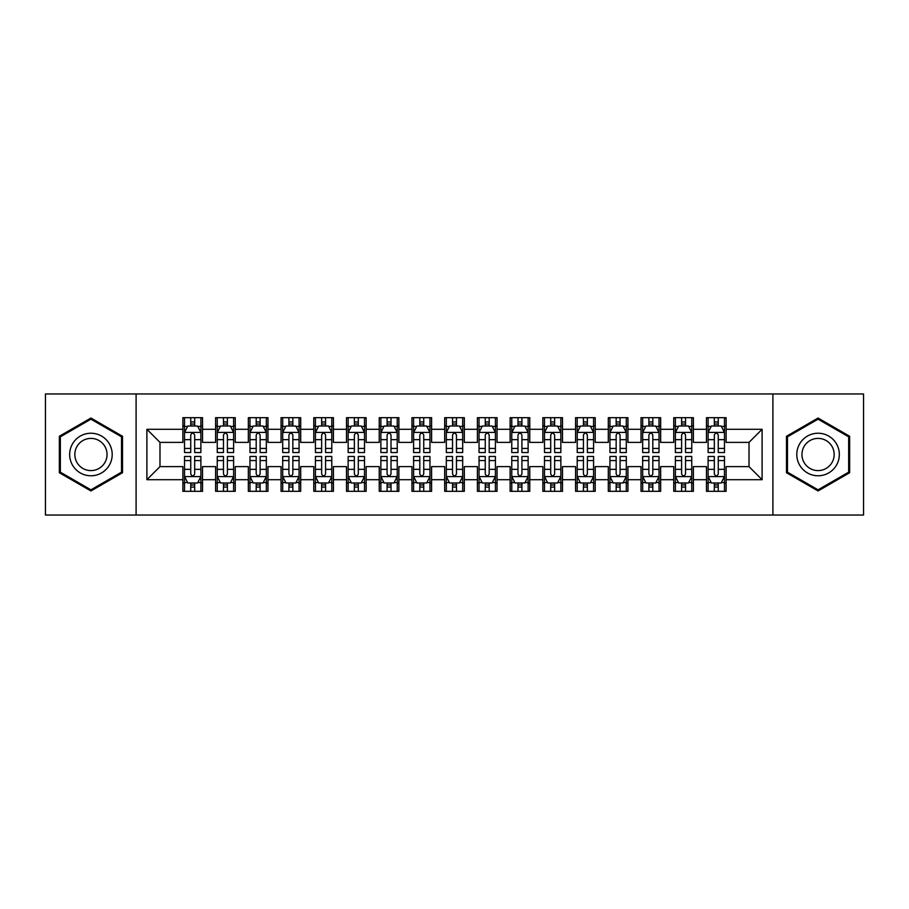 <?xml version="1.0" encoding="UTF-8"?>
<svg xmlns="http://www.w3.org/2000/svg" width="909" height="909" viewBox="0 0 909 909"><rect width="100%" height="100%" fill="white"/><g stroke="black" fill="none" stroke-linecap="round" stroke-linejoin="round"><path stroke-width="1.36" d="M772.9 515.039L863.55 515.039L863.55 393.961L772.9 393.961L772.9 515.039L136.1 515.039L136.1 393.961L45.45 393.961L45.45 515.039L136.1 515.039M772.9 393.961L136.1 393.961M146.894 479.702L146.894 429.298L182.891 429.298L182.891 442.388L159.984 442.388L159.984 466.612L146.894 479.702L182.891 479.702L182.891 491.314L202.525 491.314L202.525 479.702L215.615 479.702L215.615 491.314L235.249 491.314L235.249 479.702L248.339 479.702L248.339 491.314L267.973 491.314L267.973 479.702L281.063 479.702L281.063 491.314L300.697 491.314L300.697 479.702L313.787 479.702L313.787 491.314L333.421 491.314L333.421 479.702L346.511 479.702L346.511 491.314L366.145 491.314L366.145 479.702L379.235 479.702L379.235 491.314L398.869 491.314L398.869 479.702L411.959 479.702L411.959 491.314L431.593 491.314L431.593 479.702L444.683 479.702L444.683 491.314L464.317 491.314L464.317 479.702L477.407 479.702L477.407 491.314L497.041 491.314L497.041 479.702L510.131 479.702L510.131 491.314L529.765 491.314L529.765 479.702L542.855 479.702L542.855 491.314L562.489 491.314L562.489 479.702L575.579 479.702L575.579 491.314L595.213 491.314L595.213 479.702L608.303 479.702L608.303 491.314L627.937 491.314L627.937 479.702L641.027 479.702L641.027 491.314L660.661 491.314L660.661 479.702L673.751 479.702L673.751 491.314L693.385 491.314L693.385 479.702L706.475 479.702L706.475 491.314L726.109 491.314L726.109 466.612L749.016 466.612L749.016 442.388L726.109 442.388L726.109 429.298L762.106 429.298L762.106 479.702L726.109 479.702M726.109 429.298L726.109 417.686L706.475 417.686L706.475 429.298L693.385 429.298L693.385 417.686L673.751 417.686L673.751 429.298L660.661 429.298L660.661 417.686L641.027 417.686L641.027 429.298L627.937 429.298L627.937 417.686L608.303 417.686L608.303 429.298L595.213 429.298L595.213 417.686L575.579 417.686L575.579 429.298L562.489 429.298L562.489 417.686L542.855 417.686L542.855 429.298L529.765 429.298L529.765 417.686L510.131 417.686L510.131 429.298L497.041 429.298L497.041 417.686L477.407 417.686L477.407 429.298L464.317 429.298L464.317 417.686L444.683 417.686L444.683 429.298L431.593 429.298L431.593 417.686L411.959 417.686L411.959 429.298L398.869 429.298L398.869 417.686L379.235 417.686L379.235 429.298L366.145 429.298L366.145 417.686L346.511 417.686L346.511 429.298L333.421 429.298L333.421 417.686L313.787 417.686L313.787 429.298L300.697 429.298L300.697 417.686L281.063 417.686L281.063 429.298L267.973 429.298L267.973 417.686L248.339 417.686L248.339 429.298L235.249 429.298L235.249 417.686L215.615 417.686L215.615 429.298L202.525 429.298L202.525 417.686L182.891 417.686L182.891 429.298M693.385 479.702L693.385 466.612L706.475 466.612L706.475 479.702M762.106 429.298L749.016 442.388M660.661 479.702L660.661 466.612L673.751 466.612L673.751 479.702M706.475 429.298L706.475 442.388L693.385 442.388L693.385 429.298M627.937 479.702L627.937 466.612L641.027 466.612L641.027 479.702M673.751 429.298L673.751 442.388L660.661 442.388L660.661 429.298M595.213 479.702L595.213 466.612L608.303 466.612L608.303 479.702M641.027 429.298L641.027 442.388L627.937 442.388L627.937 429.298M562.489 479.702L562.489 466.612L575.579 466.612L575.579 479.702M608.303 429.298L608.303 442.388L595.213 442.388L595.213 429.298M529.765 479.702L529.765 466.612L542.855 466.612L542.855 479.702M575.579 429.298L575.579 442.388L562.489 442.388L562.489 429.298M497.041 479.702L497.041 466.612L510.131 466.612L510.131 479.702M542.855 429.298L542.855 442.388L529.765 442.388L529.765 429.298M464.317 479.702L464.317 466.612L477.407 466.612L477.407 479.702M510.131 429.298L510.131 442.388L497.041 442.388L497.041 429.298M431.593 479.702L431.593 466.612L444.683 466.612L444.683 479.702M477.407 429.298L477.407 442.388L464.317 442.388L464.317 429.298M398.869 479.702L398.869 466.612L411.959 466.612L411.959 479.702M444.683 429.298L444.683 442.388L431.593 442.388L431.593 429.298M366.145 479.702L366.145 466.612L379.235 466.612L379.235 479.702M411.959 429.298L411.959 442.388L398.869 442.388L398.869 429.298M333.421 479.702L333.421 466.612L346.511 466.612L346.511 479.702M379.235 429.298L379.235 442.388L366.145 442.388L366.145 429.298M300.697 479.702L300.697 466.612L313.787 466.612L313.787 479.702M346.511 429.298L346.511 442.388L333.421 442.388L333.421 429.298M267.973 479.702L267.973 466.612L281.063 466.612L281.063 479.702M313.787 429.298L313.787 442.388L300.697 442.388L300.697 429.298M235.249 479.702L235.249 466.612L248.339 466.612L248.339 479.702M281.063 429.298L281.063 442.388L267.973 442.388L267.973 429.298M202.525 479.702L202.525 466.612L215.615 466.612L215.615 479.702M248.339 429.298L248.339 442.388L235.249 442.388L235.249 429.298M159.984 466.612L182.891 466.612L182.891 479.702M215.615 429.298L215.615 442.388L202.525 442.388L202.525 429.298M706.475 425.867L708.111 425.867M724.473 425.867L726.109 425.867M673.751 425.867L675.387 425.867M691.749 425.867L693.385 425.867M641.027 425.867L642.663 425.867M659.025 425.867L660.661 425.867M608.303 425.867L609.939 425.867M626.301 425.867L627.937 425.867M575.579 425.867L577.215 425.867M593.577 425.867L595.213 425.867M542.855 425.867L544.491 425.867M560.853 425.867L562.489 425.867M510.131 425.867L511.767 425.867M528.129 425.867L529.765 425.867M477.407 425.867L479.043 425.867M495.405 425.867L497.041 425.867M444.683 425.867L446.319 425.867M462.681 425.867L464.317 425.867M411.959 425.867L413.595 425.867M429.957 425.867L431.593 425.867M379.235 425.867L380.871 425.867M397.233 425.867L398.869 425.867M346.511 425.867L348.147 425.867M364.509 425.867L366.145 425.867M313.787 425.867L315.423 425.867M331.785 425.867L333.421 425.867M281.063 425.867L282.699 425.867M299.061 425.867L300.697 425.867M248.339 425.867L249.975 425.867M266.337 425.867L267.973 425.867M215.615 425.867L217.251 425.867M233.613 425.867L235.249 425.867M182.891 425.867L184.527 425.867M200.889 425.867L202.525 425.867M182.891 483.133L184.527 483.133M200.889 483.133L202.525 483.133M215.615 483.133L217.251 483.133M233.613 483.133L235.249 483.133M248.339 483.133L249.975 483.133M266.337 483.133L267.973 483.133M281.063 483.133L282.699 483.133M299.061 483.133L300.697 483.133M313.787 483.133L315.423 483.133M331.785 483.133L333.421 483.133M346.511 483.133L348.147 483.133M364.509 483.133L366.145 483.133M379.235 483.133L380.871 483.133M397.233 483.133L398.869 483.133M411.959 483.133L413.595 483.133M429.957 483.133L431.593 483.133M444.683 483.133L446.319 483.133M462.681 483.133L464.317 483.133M477.407 483.133L479.043 483.133M495.405 483.133L497.041 483.133M510.131 483.133L511.767 483.133M528.129 483.133L529.765 483.133M542.855 483.133L544.491 483.133M560.853 483.133L562.489 483.133M575.579 483.133L577.215 483.133M593.577 483.133L595.213 483.133M608.303 483.133L609.939 483.133M626.301 483.133L627.937 483.133M641.027 483.133L642.663 483.133M659.025 483.133L660.661 483.133M673.751 483.133L675.387 483.133M691.749 483.133L693.385 483.133M706.475 483.133L708.111 483.133M724.473 483.133L726.109 483.133M146.894 429.298L159.984 442.388M749.016 466.612L762.106 479.702M122.51 436.263L90.934 418.038L59.358 436.263L59.358 472.737L90.934 490.962L122.51 472.737L122.51 436.263M786.49 436.263L786.49 472.737L818.066 490.962L849.642 472.737L849.642 436.263L818.066 418.038L786.49 436.263M194.674 421.935L190.742 421.935M200.889 448.432L194.674 448.432L194.674 452.534L200.889 452.534L200.889 432.57L197.617 426.026L187.799 426.026L184.527 432.57L184.527 452.534L190.742 452.534L190.742 448.432L184.527 448.432M184.527 432.57L184.527 417.686M200.889 432.57L200.889 417.686M190.742 426.026L190.742 417.686M194.674 417.686L194.674 426.026M194.674 448.432L194.674 435.025C193.367 432.502 192.06 432.502 190.742 435.025L190.742 448.432M194.674 425.867L190.742 425.867M190.742 487.065L194.674 487.065M184.527 460.568L190.742 460.568L190.742 456.466L184.527 456.466L184.527 476.43L187.799 482.974L197.617 482.974L200.889 476.43L200.889 456.466L194.674 456.466L194.674 460.568L200.889 460.568M200.889 476.43L200.889 491.314M184.527 476.43L184.527 491.314M194.674 482.974L194.674 491.314M190.742 491.314L190.742 482.974M190.742 460.568L190.742 473.975C192.049 476.498 193.356 476.498 194.674 473.975L194.674 460.568M190.742 483.133L194.674 483.133M227.398 421.935L223.466 421.935M233.613 448.432L227.398 448.432L227.398 452.534L233.613 452.534L233.613 432.57L230.341 426.026L220.523 426.026L217.251 432.57L217.251 452.534L223.466 452.534L223.466 448.432L217.251 448.432M217.251 432.57L217.251 417.686M233.613 432.57L233.613 417.686M223.466 426.026L223.466 417.686M227.398 417.686L227.398 426.026M227.398 448.432L227.398 435.025C226.091 432.502 224.784 432.502 223.466 435.025L223.466 448.432M227.398 425.867L223.466 425.867M260.122 421.935L256.19 421.935M266.337 448.432L260.122 448.432L260.122 452.534L266.337 452.534L266.337 432.57L263.065 426.026L253.247 426.026L249.975 432.57L249.975 452.534L256.19 452.534L256.19 448.432L249.975 448.432M249.975 432.57L249.975 417.686M266.337 432.57L266.337 417.686M256.19 426.026L256.19 417.686M260.122 417.686L260.122 426.026M260.122 448.432L260.122 435.025C258.815 432.502 257.508 432.502 256.19 435.025L256.19 448.432M260.122 425.867L256.19 425.867M223.466 487.065L227.398 487.065M217.251 460.568L223.466 460.568L223.466 456.466L217.251 456.466L217.251 476.43L220.523 482.974L230.341 482.974L233.613 476.43L233.613 456.466L227.398 456.466L227.398 460.568L233.613 460.568M233.613 476.43L233.613 491.314M217.251 476.43L217.251 491.314M227.398 482.974L227.398 491.314M223.466 491.314L223.466 482.974M223.466 460.568L223.466 473.975C224.773 476.498 226.08 476.498 227.398 473.975L227.398 460.568M223.466 483.133L227.398 483.133M256.19 487.065L260.122 487.065M249.975 460.568L256.19 460.568L256.19 456.466L249.975 456.466L249.975 476.43L253.247 482.974L263.065 482.974L266.337 476.43L266.337 456.466L260.122 456.466L260.122 460.568L266.337 460.568M266.337 476.43L266.337 491.314M249.975 476.43L249.975 491.314M260.122 482.974L260.122 491.314M256.19 491.314L256.19 482.974M256.19 460.568L256.19 473.975C257.497 476.498 258.804 476.498 260.122 473.975L260.122 460.568M256.19 483.133L260.122 483.133M109.353 443.865A21.271 21.271 0 0 0 80.299 436.081A21.271 21.271 0 0 0 72.515 465.135A21.271 21.271 0 0 0 101.569 472.919A21.271 21.271 0 0 0 109.353 443.865M104.887 446.444A16.101 16.101 0 0 0 82.889 440.558A16.101 16.101 0 0 0 76.992 462.556A16.101 16.101 0 0 0 98.99 468.442A16.101 16.101 0 0 0 104.887 446.444M90.934 489.826L60.335 472.169L60.335 436.831L90.934 419.174L121.533 436.831L121.533 472.169L90.934 489.826M836.485 443.865A21.271 21.271 0 0 0 807.431 436.081A21.271 21.271 0 0 0 799.647 465.135A21.271 21.271 0 0 0 828.701 472.919A21.271 21.271 0 0 0 836.485 443.865M832.008 446.444A16.101 16.101 0 0 0 810.01 440.558A16.101 16.101 0 0 0 804.113 462.556A16.101 16.101 0 0 0 826.111 468.442A16.101 16.101 0 0 0 832.008 446.444M818.066 489.826L787.467 472.169L787.467 436.831L818.066 419.174L848.665 436.831L848.665 472.169L818.066 489.826M292.846 421.935L288.914 421.935M299.061 448.432L292.846 448.432L292.846 452.534L299.061 452.534L299.061 432.57L295.789 426.026L285.971 426.026L282.699 432.57L282.699 452.534L288.914 452.534L288.914 448.432L282.699 448.432M282.699 432.57L282.699 417.686M299.061 432.57L299.061 417.686M288.914 426.026L288.914 417.686M292.846 417.686L292.846 426.026M292.846 448.432L292.846 435.025C291.539 432.502 290.232 432.502 288.914 435.025L288.914 448.432M292.846 425.867L288.914 425.867M325.57 421.935L321.638 421.935M331.785 448.432L325.57 448.432L325.57 452.534L331.785 452.534L331.785 432.57L328.513 426.026L318.695 426.026L315.423 432.57L315.423 452.534L321.638 452.534L321.638 448.432L315.423 448.432M315.423 432.57L315.423 417.686M331.785 432.57L331.785 417.686M321.638 426.026L321.638 417.686M325.57 417.686L325.57 426.026M325.57 448.432L325.57 435.025C324.263 432.502 322.956 432.502 321.638 435.025L321.638 448.432M325.57 425.867L321.638 425.867M288.914 487.065L292.846 487.065M282.699 460.568L288.914 460.568L288.914 456.466L282.699 456.466L282.699 476.43L285.971 482.974L295.789 482.974L299.061 476.43L299.061 456.466L292.846 456.466L292.846 460.568L299.061 460.568M299.061 476.43L299.061 491.314M282.699 476.43L282.699 491.314M292.846 482.974L292.846 491.314M288.914 491.314L288.914 482.974M288.914 460.568L288.914 473.975C290.221 476.498 291.528 476.498 292.846 473.975L292.846 460.568M288.914 483.133L292.846 483.133M321.638 487.065L325.57 487.065M315.423 460.568L321.638 460.568L321.638 456.466L315.423 456.466L315.423 476.43L318.695 482.974L328.513 482.974L331.785 476.43L331.785 456.466L325.57 456.466L325.57 460.568L331.785 460.568M331.785 476.43L331.785 491.314M315.423 476.43L315.423 491.314M325.57 482.974L325.57 491.314M321.638 491.314L321.638 482.974M321.638 460.568L321.638 473.975C322.945 476.498 324.252 476.498 325.57 473.975L325.57 460.568M321.638 483.133L325.57 483.133M358.294 421.935L354.362 421.935M364.509 448.432L358.294 448.432L358.294 452.534L364.509 452.534L364.509 432.57L361.237 426.026L351.419 426.026L348.147 432.57L348.147 452.534L354.362 452.534L354.362 448.432L348.147 448.432M348.147 432.57L348.147 417.686M364.509 432.57L364.509 417.686M354.362 426.026L354.362 417.686M358.294 417.686L358.294 426.026M358.294 448.432L358.294 435.025C356.987 432.502 355.68 432.502 354.362 435.025L354.362 448.432M358.294 425.867L354.362 425.867M354.362 487.065L358.294 487.065M348.147 460.568L354.362 460.568L354.362 456.466L348.147 456.466L348.147 476.43L351.419 482.974L361.237 482.974L364.509 476.43L364.509 456.466L358.294 456.466L358.294 460.568L364.509 460.568M364.509 476.43L364.509 491.314M348.147 476.43L348.147 491.314M358.294 482.974L358.294 491.314M354.362 491.314L354.362 482.974M354.362 460.568L354.362 473.975C355.669 476.498 356.976 476.498 358.294 473.975L358.294 460.568M354.362 483.133L358.294 483.133M391.018 421.935L387.086 421.935M397.233 448.432L391.018 448.432L391.018 452.534L397.233 452.534L397.233 432.57L393.961 426.026L384.143 426.026L380.871 432.57L380.871 452.534L387.086 452.534L387.086 448.432L380.871 448.432M380.871 432.57L380.871 417.686M397.233 432.57L397.233 417.686M387.086 426.026L387.086 417.686M391.018 417.686L391.018 426.026M391.018 448.432L391.018 435.025C389.711 432.502 388.404 432.502 387.086 435.025L387.086 448.432M391.018 425.867L387.086 425.867M387.086 487.065L391.018 487.065M380.871 460.568L387.086 460.568L387.086 456.466L380.871 456.466L380.871 476.43L384.143 482.974L393.961 482.974L397.233 476.43L397.233 456.466L391.018 456.466L391.018 460.568L397.233 460.568M397.233 476.43L397.233 491.314M380.871 476.43L380.871 491.314M391.018 482.974L391.018 491.314M387.086 491.314L387.086 482.974M387.086 460.568L387.086 473.975C388.393 476.498 389.7 476.498 391.018 473.975L391.018 460.568M387.086 483.133L391.018 483.133M423.742 421.935L419.81 421.935M429.957 448.432L423.742 448.432L423.742 452.534L429.957 452.534L429.957 432.57L426.685 426.026L416.867 426.026L413.595 432.57L413.595 452.534L419.81 452.534L419.81 448.432L413.595 448.432M413.595 432.57L413.595 417.686M429.957 432.57L429.957 417.686M419.81 426.026L419.81 417.686M423.742 417.686L423.742 426.026M423.742 448.432L423.742 435.025C422.435 432.502 421.128 432.502 419.81 435.025L419.81 448.432M423.742 425.867L419.81 425.867M419.81 487.065L423.742 487.065M413.595 460.568L419.81 460.568L419.81 456.466L413.595 456.466L413.595 476.43L416.867 482.974L426.685 482.974L429.957 476.43L429.957 456.466L423.742 456.466L423.742 460.568L429.957 460.568M429.957 476.43L429.957 491.314M413.595 476.43L413.595 491.314M423.742 482.974L423.742 491.314M419.81 491.314L419.81 482.974M419.81 460.568L419.81 473.975C421.117 476.498 422.424 476.498 423.742 473.975L423.742 460.568M419.81 483.133L423.742 483.133M456.466 421.935L452.534 421.935M462.681 448.432L456.466 448.432L456.466 452.534L462.681 452.534L462.681 432.57L459.409 426.026L449.591 426.026L446.319 432.57L446.319 452.534L452.534 452.534L452.534 448.432L446.319 448.432M446.319 432.57L446.319 417.686M462.681 432.57L462.681 417.686M452.534 426.026L452.534 417.686M456.466 417.686L456.466 426.026M456.466 448.432L456.466 435.025C455.159 432.502 453.852 432.502 452.534 435.025L452.534 448.432M456.466 425.867L452.534 425.867M452.534 487.065L456.466 487.065M446.319 460.568L452.534 460.568L452.534 456.466L446.319 456.466L446.319 476.43L449.591 482.974L459.409 482.974L462.681 476.43L462.681 456.466L456.466 456.466L456.466 460.568L462.681 460.568M462.681 476.43L462.681 491.314M446.319 476.43L446.319 491.314M456.466 482.974L456.466 491.314M452.534 491.314L452.534 482.974M452.534 460.568L452.534 473.975C453.841 476.498 455.148 476.498 456.466 473.975L456.466 460.568M452.534 483.133L456.466 483.133M489.19 421.935L485.258 421.935M495.405 448.432L489.19 448.432L489.19 452.534L495.405 452.534L495.405 432.57L492.133 426.026L482.315 426.026L479.043 432.57L479.043 452.534L485.258 452.534L485.258 448.432L479.043 448.432M479.043 432.57L479.043 417.686M495.405 432.57L495.405 417.686M485.258 426.026L485.258 417.686M489.19 417.686L489.19 426.026M489.19 448.432L489.19 435.025C487.883 432.502 486.576 432.502 485.258 435.025L485.258 448.432M489.19 425.867L485.258 425.867M485.258 487.065L489.19 487.065M479.043 460.568L485.258 460.568L485.258 456.466L479.043 456.466L479.043 476.43L482.315 482.974L492.133 482.974L495.405 476.43L495.405 456.466L489.19 456.466L489.19 460.568L495.405 460.568M495.405 476.43L495.405 491.314M479.043 476.43L479.043 491.314M489.19 482.974L489.19 491.314M485.258 491.314L485.258 482.974M485.258 460.568L485.258 473.975C486.565 476.498 487.872 476.498 489.19 473.975L489.19 460.568M485.258 483.133L489.19 483.133M521.914 421.935L517.982 421.935M528.129 448.432L521.914 448.432L521.914 452.534L528.129 452.534L528.129 432.57L524.857 426.026L515.039 426.026L511.767 432.57L511.767 452.534L517.982 452.534L517.982 448.432L511.767 448.432M511.767 432.57L511.767 417.686M528.129 432.57L528.129 417.686M517.982 426.026L517.982 417.686M521.914 417.686L521.914 426.026M521.914 448.432L521.914 435.025C520.607 432.502 519.3 432.502 517.982 435.025L517.982 448.432M521.914 425.867L517.982 425.867M517.982 487.065L521.914 487.065M511.767 460.568L517.982 460.568L517.982 456.466L511.767 456.466L511.767 476.43L515.039 482.974L524.857 482.974L528.129 476.43L528.129 456.466L521.914 456.466L521.914 460.568L528.129 460.568M528.129 476.43L528.129 491.314M511.767 476.43L511.767 491.314M521.914 482.974L521.914 491.314M517.982 491.314L517.982 482.974M517.982 460.568L517.982 473.975C519.289 476.498 520.596 476.498 521.914 473.975L521.914 460.568M517.982 483.133L521.914 483.133M554.638 421.935L550.706 421.935M560.853 448.432L554.638 448.432L554.638 452.534L560.853 452.534L560.853 432.57L557.581 426.026L547.763 426.026L544.491 432.57L544.491 452.534L550.706 452.534L550.706 448.432L544.491 448.432M544.491 432.57L544.491 417.686M560.853 432.57L560.853 417.686M550.706 426.026L550.706 417.686M554.638 417.686L554.638 426.026M554.638 448.432L554.638 435.025C553.331 432.502 552.024 432.502 550.706 435.025L550.706 448.432M554.638 425.867L550.706 425.867M550.706 487.065L554.638 487.065M544.491 460.568L550.706 460.568L550.706 456.466L544.491 456.466L544.491 476.43L547.763 482.974L557.581 482.974L560.853 476.43L560.853 456.466L554.638 456.466L554.638 460.568L560.853 460.568M560.853 476.43L560.853 491.314M544.491 476.43L544.491 491.314M554.638 482.974L554.638 491.314M550.706 491.314L550.706 482.974M550.706 460.568L550.706 473.975C552.013 476.498 553.32 476.498 554.638 473.975L554.638 460.568M550.706 483.133L554.638 483.133M587.362 421.935L583.43 421.935M593.577 448.432L587.362 448.432L587.362 452.534L593.577 452.534L593.577 432.57L590.305 426.026L580.487 426.026L577.215 432.57L577.215 452.534L583.43 452.534L583.43 448.432L577.215 448.432M577.215 432.57L577.215 417.686M593.577 432.57L593.577 417.686M583.43 426.026L583.43 417.686M587.362 417.686L587.362 426.026M587.362 448.432L587.362 435.025C586.055 432.502 584.748 432.502 583.43 435.025L583.43 448.432M587.362 425.867L583.43 425.867M583.43 487.065L587.362 487.065M577.215 460.568L583.43 460.568L583.43 456.466L577.215 456.466L577.215 476.43L580.487 482.974L590.305 482.974L593.577 476.43L593.577 456.466L587.362 456.466L587.362 460.568L593.577 460.568M593.577 476.43L593.577 491.314M577.215 476.43L577.215 491.314M587.362 482.974L587.362 491.314M583.43 491.314L583.43 482.974M583.43 460.568L583.43 473.975C584.737 476.498 586.044 476.498 587.362 473.975L587.362 460.568M583.43 483.133L587.362 483.133M620.086 421.935L616.154 421.935M626.301 448.432L620.086 448.432L620.086 452.534L626.301 452.534L626.301 432.57L623.029 426.026L613.211 426.026L609.939 432.57L609.939 452.534L616.154 452.534L616.154 448.432L609.939 448.432M609.939 432.57L609.939 417.686M626.301 432.57L626.301 417.686M616.154 426.026L616.154 417.686M620.086 417.686L620.086 426.026M620.086 448.432L620.086 435.025C618.779 432.502 617.472 432.502 616.154 435.025L616.154 448.432M620.086 425.867L616.154 425.867M616.154 487.065L620.086 487.065M609.939 460.568L616.154 460.568L616.154 456.466L609.939 456.466L609.939 476.43L613.211 482.974L623.029 482.974L626.301 476.43L626.301 456.466L620.086 456.466L620.086 460.568L626.301 460.568M626.301 476.43L626.301 491.314M609.939 476.43L609.939 491.314M620.086 482.974L620.086 491.314M616.154 491.314L616.154 482.974M616.154 460.568L616.154 473.975C617.461 476.498 618.768 476.498 620.086 473.975L620.086 460.568M616.154 483.133L620.086 483.133M652.81 421.935L648.878 421.935M659.025 448.432L652.81 448.432L652.81 452.534L659.025 452.534L659.025 432.57L655.753 426.026L645.935 426.026L642.663 432.57L642.663 452.534L648.878 452.534L648.878 448.432L642.663 448.432M642.663 432.57L642.663 417.686M659.025 432.57L659.025 417.686M648.878 426.026L648.878 417.686M652.81 417.686L652.81 426.026M652.81 448.432L652.81 435.025C651.503 432.502 650.196 432.502 648.878 435.025L648.878 448.432M652.81 425.867L648.878 425.867M648.878 487.065L652.81 487.065M642.663 460.568L648.878 460.568L648.878 456.466L642.663 456.466L642.663 476.43L645.935 482.974L655.753 482.974L659.025 476.43L659.025 456.466L652.81 456.466L652.81 460.568L659.025 460.568M659.025 476.43L659.025 491.314M642.663 476.43L642.663 491.314M652.81 482.974L652.81 491.314M648.878 491.314L648.878 482.974M648.878 460.568L648.878 473.975C650.185 476.498 651.492 476.498 652.81 473.975L652.81 460.568M648.878 483.133L652.81 483.133M685.534 421.935L681.602 421.935M691.749 448.432L685.534 448.432L685.534 452.534L691.749 452.534L691.749 432.57L688.477 426.026L678.659 426.026L675.387 432.57L675.387 452.534L681.602 452.534L681.602 448.432L675.387 448.432M675.387 432.57L675.387 417.686M691.749 432.57L691.749 417.686M681.602 426.026L681.602 417.686M685.534 417.686L685.534 426.026M685.534 448.432L685.534 435.025C684.227 432.502 682.92 432.502 681.602 435.025L681.602 448.432M685.534 425.867L681.602 425.867M681.602 487.065L685.534 487.065M675.387 460.568L681.602 460.568L681.602 456.466L675.387 456.466L675.387 476.43L678.659 482.974L688.477 482.974L691.749 476.43L691.749 456.466L685.534 456.466L685.534 460.568L691.749 460.568M691.749 476.43L691.749 491.314M675.387 476.43L675.387 491.314M685.534 482.974L685.534 491.314M681.602 491.314L681.602 482.974M681.602 460.568L681.602 473.975C682.909 476.498 684.216 476.498 685.534 473.975L685.534 460.568M681.602 483.133L685.534 483.133M718.258 421.935L714.326 421.935M724.473 448.432L718.258 448.432L718.258 452.534L724.473 452.534L724.473 432.57L721.201 426.026L711.383 426.026L708.111 432.57L708.111 452.534L714.326 452.534L714.326 448.432L708.111 448.432M708.111 432.57L708.111 417.686M724.473 432.57L724.473 417.686M714.326 426.026L714.326 417.686M718.258 417.686L718.258 426.026M718.258 448.432L718.258 435.025C716.951 432.502 715.644 432.502 714.326 435.025L714.326 448.432M718.258 425.867L714.326 425.867M714.326 487.065L718.258 487.065M708.111 460.568L714.326 460.568L714.326 456.466L708.111 456.466L708.111 476.43L711.383 482.974L721.201 482.974L724.473 476.43L724.473 456.466L718.258 456.466L718.258 460.568L724.473 460.568M724.473 476.43L724.473 491.314M708.111 476.43L708.111 491.314M718.258 482.974L718.258 491.314M714.326 491.314L714.326 482.974M714.326 460.568L714.326 473.975C715.633 476.498 716.94 476.498 718.258 473.975L718.258 460.568M714.326 483.133L718.258 483.133M200.809 432.411L184.607 432.411M184.527 426.423L187.606 426.423M197.81 426.423L200.889 426.423M190.742 439.661L184.527 439.661M200.889 439.661L194.674 439.661M194.674 424.026L190.742 424.026M184.607 476.589L200.809 476.589M200.889 482.577L197.81 482.577M187.606 482.577L184.527 482.577M194.674 469.339L200.889 469.339M184.527 469.339L190.742 469.339M190.742 484.974L194.674 484.974M233.533 432.411L217.331 432.411M217.251 426.423L220.33 426.423M230.534 426.423L233.613 426.423M223.466 439.661L217.251 439.661M233.613 439.661L227.398 439.661M227.398 424.026L223.466 424.026M266.257 432.411L250.055 432.411M249.975 426.423L253.054 426.423M263.258 426.423L266.337 426.423M256.19 439.661L249.975 439.661M266.337 439.661L260.122 439.661M260.122 424.026L256.19 424.026M217.331 476.589L233.533 476.589M233.613 482.577L230.534 482.577M220.33 482.577L217.251 482.577M227.398 469.339L233.613 469.339M217.251 469.339L223.466 469.339M223.466 484.974L227.398 484.974M250.055 476.589L266.257 476.589M266.337 482.577L263.258 482.577M253.054 482.577L249.975 482.577M260.122 469.339L266.337 469.339M249.975 469.339L256.19 469.339M256.19 484.974L260.122 484.974M298.981 432.411L282.779 432.411M282.699 426.423L285.778 426.423M295.982 426.423L299.061 426.423M288.914 439.661L282.699 439.661M299.061 439.661L292.846 439.661M292.846 424.026L288.914 424.026M331.705 432.411L315.503 432.411M315.423 426.423L318.502 426.423M328.706 426.423L331.785 426.423M321.638 439.661L315.423 439.661M331.785 439.661L325.57 439.661M325.57 424.026L321.638 424.026M282.779 476.589L298.981 476.589M299.061 482.577L295.982 482.577M285.778 482.577L282.699 482.577M292.846 469.339L299.061 469.339M282.699 469.339L288.914 469.339M288.914 484.974L292.846 484.974M315.503 476.589L331.705 476.589M331.785 482.577L328.706 482.577M318.502 482.577L315.423 482.577M325.57 469.339L331.785 469.339M315.423 469.339L321.638 469.339M321.638 484.974L325.57 484.974M364.429 432.411L348.227 432.411M348.147 426.423L351.226 426.423M361.43 426.423L364.509 426.423M354.362 439.661L348.147 439.661M364.509 439.661L358.294 439.661M358.294 424.026L354.362 424.026M348.227 476.589L364.429 476.589M364.509 482.577L361.43 482.577M351.226 482.577L348.147 482.577M358.294 469.339L364.509 469.339M348.147 469.339L354.362 469.339M354.362 484.974L358.294 484.974M397.153 432.411L380.951 432.411M380.871 426.423L383.95 426.423M394.154 426.423L397.233 426.423M387.086 439.661L380.871 439.661M397.233 439.661L391.018 439.661M391.018 424.026L387.086 424.026M380.951 476.589L397.153 476.589M397.233 482.577L394.154 482.577M383.95 482.577L380.871 482.577M391.018 469.339L397.233 469.339M380.871 469.339L387.086 469.339M387.086 484.974L391.018 484.974M429.877 432.411L413.675 432.411M413.595 426.423L416.674 426.423M426.878 426.423L429.957 426.423M419.81 439.661L413.595 439.661M429.957 439.661L423.742 439.661M423.742 424.026L419.81 424.026M413.675 476.589L429.877 476.589M429.957 482.577L426.878 482.577M416.674 482.577L413.595 482.577M423.742 469.339L429.957 469.339M413.595 469.339L419.81 469.339M419.81 484.974L423.742 484.974M462.601 432.411L446.399 432.411M446.319 426.423L449.398 426.423M459.602 426.423L462.681 426.423M452.534 439.661L446.319 439.661M462.681 439.661L456.466 439.661M456.466 424.026L452.534 424.026M446.399 476.589L462.601 476.589M462.681 482.577L459.602 482.577M449.398 482.577L446.319 482.577M456.466 469.339L462.681 469.339M446.319 469.339L452.534 469.339M452.534 484.974L456.466 484.974M495.325 432.411L479.123 432.411M479.043 426.423L482.122 426.423M492.326 426.423L495.405 426.423M485.258 439.661L479.043 439.661M495.405 439.661L489.19 439.661M489.19 424.026L485.258 424.026M479.123 476.589L495.325 476.589M495.405 482.577L492.326 482.577M482.122 482.577L479.043 482.577M489.19 469.339L495.405 469.339M479.043 469.339L485.258 469.339M485.258 484.974L489.19 484.974M528.049 432.411L511.847 432.411M511.767 426.423L514.846 426.423M525.05 426.423L528.129 426.423M517.982 439.661L511.767 439.661M528.129 439.661L521.914 439.661M521.914 424.026L517.982 424.026M511.847 476.589L528.049 476.589M528.129 482.577L525.05 482.577M514.846 482.577L511.767 482.577M521.914 469.339L528.129 469.339M511.767 469.339L517.982 469.339M517.982 484.974L521.914 484.974M560.773 432.411L544.571 432.411M544.491 426.423L547.57 426.423M557.774 426.423L560.853 426.423M550.706 439.661L544.491 439.661M560.853 439.661L554.638 439.661M554.638 424.026L550.706 424.026M544.571 476.589L560.773 476.589M560.853 482.577L557.774 482.577M547.57 482.577L544.491 482.577M554.638 469.339L560.853 469.339M544.491 469.339L550.706 469.339M550.706 484.974L554.638 484.974M593.497 432.411L577.295 432.411M577.215 426.423L580.294 426.423M590.498 426.423L593.577 426.423M583.43 439.661L577.215 439.661M593.577 439.661L587.362 439.661M587.362 424.026L583.43 424.026M577.295 476.589L593.497 476.589M593.577 482.577L590.498 482.577M580.294 482.577L577.215 482.577M587.362 469.339L593.577 469.339M577.215 469.339L583.43 469.339M583.43 484.974L587.362 484.974M626.221 432.411L610.019 432.411M609.939 426.423L613.018 426.423M623.222 426.423L626.301 426.423M616.154 439.661L609.939 439.661M626.301 439.661L620.086 439.661M620.086 424.026L616.154 424.026M610.019 476.589L626.221 476.589M626.301 482.577L623.222 482.577M613.018 482.577L609.939 482.577M620.086 469.339L626.301 469.339M609.939 469.339L616.154 469.339M616.154 484.974L620.086 484.974M658.945 432.411L642.743 432.411M642.663 426.423L645.742 426.423M655.946 426.423L659.025 426.423M648.878 439.661L642.663 439.661M659.025 439.661L652.81 439.661M652.81 424.026L648.878 424.026M642.743 476.589L658.945 476.589M659.025 482.577L655.946 482.577M645.742 482.577L642.663 482.577M652.81 469.339L659.025 469.339M642.663 469.339L648.878 469.339M648.878 484.974L652.81 484.974M691.669 432.411L675.467 432.411M675.387 426.423L678.466 426.423M688.67 426.423L691.749 426.423M681.602 439.661L675.387 439.661M691.749 439.661L685.534 439.661M685.534 424.026L681.602 424.026M675.467 476.589L691.669 476.589M691.749 482.577L688.67 482.577M678.466 482.577L675.387 482.577M685.534 469.339L691.749 469.339M675.387 469.339L681.602 469.339M681.602 484.974L685.534 484.974M724.393 432.411L708.191 432.411M708.111 426.423L711.19 426.423M721.394 426.423L724.473 426.423M714.326 439.661L708.111 439.661M724.473 439.661L718.258 439.661M718.258 424.026L714.326 424.026M708.191 476.589L724.393 476.589M724.473 482.577L721.394 482.577M711.19 482.577L708.111 482.577M718.258 469.339L724.473 469.339M708.111 469.339L714.326 469.339M714.326 484.974L718.258 484.974"/></g></svg>
